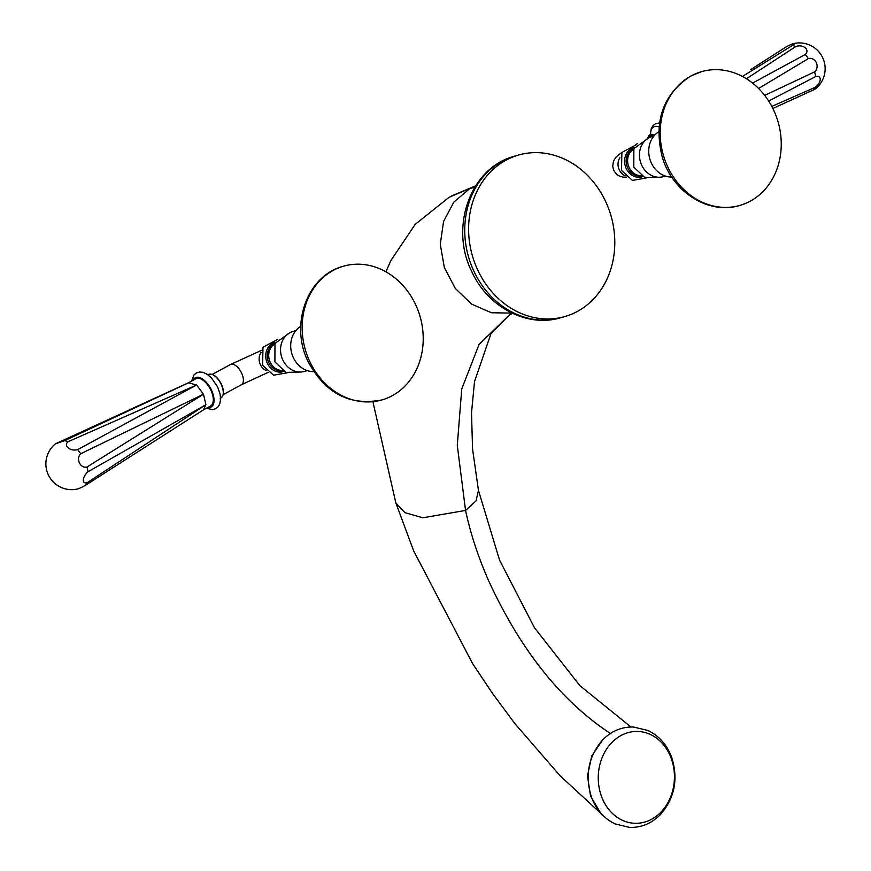 <?xml version="1.0" encoding="UTF-8"?>
<svg xmlns="http://www.w3.org/2000/svg" width="871" height="871" viewBox="0 0 871 871"><rect width="100%" height="100%" fill="white"/><g stroke="black" fill="none" stroke-linecap="round" stroke-linejoin="round"><path stroke-width="1.31" d="M610.963 733.85C561.425 701.395 520.662 650.387 488.653 580.805C478.321 557.375 470.612 533.923 465.55 510.439L457.286 445.353L461.739 388.999L479.05 344.47L509.165 315.15L512.562 313.386M475.501 186.013L449.077 197.292L415.14 224.435L390.948 260.429L385.907 271.806M602.634 739.947L591.757 755.941L587.468 775.909L590.56 796.105L600.467 812.719M601.469 796.312A45.945 38.084 91.7 0 0 651.66 819.219A45.945 38.084 91.7 0 0 671.225 758.412A45.945 38.084 -88.3 0 0 621.034 735.516A45.945 38.084 -88.3 0 0 601.469 796.312M477.929 270.446A84.019 72.13 -106 0 1 518.517 155.049A84.019 72.13 -106 0 1 605.476 201.147A84.019 72.13 74 0 1 564.887 316.554A84.019 72.13 74 0 1 477.929 270.446M85.815 485.082L87.361 482.567A7.501 3.822 -53.5 0 1 83.311 479.834A7.501 3.822 -53.5 0 1 88.069 471.712L86.98 467.008A7.501 6.217 -107.1 0 1 79.392 462.849A7.501 6.217 -107.1 0 1 80.72 453.747L77.628 449.632A7.501 4.845 -173.2 0 1 68.232 447.934A7.501 4.845 -173.2 0 1 68.058 441.728L64.781 440.595L55.439 443.829A25.792 25.792 0 0 0 77.356 489.034A7.501 0.925 -28.1 0 0 85.815 485.082L203.476 409.86L205.904 404.699L203.487 394.204L196.596 385.004L188.463 382.805M55.439 443.829L189.279 382.467L64.781 440.595M68.058 441.728L196.596 385.004L77.628 449.632M80.72 453.747L203.487 394.204L86.98 467.008M88.069 471.712L205.904 404.699L87.361 482.567M203.357 409.936L210.63 405.984A15.482 7.795 -118.5 0 0 210.869 390.197A15.482 7.795 -118.5 0 0 195.855 378.787L188.582 382.739M295.813 330.642L292.885 331.492A20.784 17.845 74 0 0 282.846 360.039A20.784 17.845 -106 0 0 304.36 371.438L307.289 370.6M300.745 326.375A24.148 20.73 -106 0 0 293.364 357.665A24.148 20.73 74 0 0 313.734 371.612M309.88 361.759A69.571 59.729 74 0 0 381.955 399.92A69.571 59.729 74 0 0 415.5 304.371A69.571 59.729 -106 0 0 343.555 266.178A69.571 59.729 -106 0 0 309.88 361.759M750.65 69.647L785.185 47.502A7.501 0.925 151.9 0 1 793.644 43.55A7.501 0.925 151.9 0 1 792.447 45.423L742.43 76.452M764.684 95.396L814.646 71.847A7.501 6.641 -104.7 0 0 816.312 62.647A7.501 6.641 -104.7 0 0 808.375 58.575L805.294 54.459A7.501 5.27 -179.6 0 0 805.152 47.742A7.501 5.27 -179.6 0 0 795.724 46.555L792.447 45.423M814.646 71.847L815.735 76.539A7.501 4.257 -47.3 0 1 820.232 79.631A7.501 4.257 -47.3 0 1 815.027 87.394L813.481 89.909L772.86 108.472M813.481 89.909L815.561 88.766A25.792 25.792 0 0 0 793.644 43.55M815.027 87.394L771.804 106.404M815.735 76.539L768.658 101.036M808.375 58.575L758.597 88.472M805.294 54.459L752.588 83.104M795.724 46.555L746.414 78.749M653.141 136.312A11.497 5.792 -118.5 0 0 650.452 136.518L647.393 138.184M653.849 136.105L651.78 136.703A20.784 17.845 -106 0 0 641.742 165.25A20.784 17.845 74 0 0 663.256 176.65L665.313 176.062M658.77 131.837A24.148 20.73 -106 0 0 651.399 163.127A24.148 20.73 74 0 0 671.759 177.063M691.117 75.919A69.571 59.729 74 0 0 665.379 161.255A69.571 59.729 74 0 0 739.98 205.382A69.571 59.729 74 0 0 750.312 201.136A69.571 59.729 -106 0 0 776.083 115.876A69.571 59.729 -106 0 0 701.58 71.64A69.571 59.729 -106 0 0 691.117 75.919M511.985 313.114L491.407 312.743L471.668 304.153L455.283 288.421L444.352 267.582L440.269 244.272L443.557 221.484L453.802 202.137L469.698 188.68L474.739 187.232M630.931 726.98L579.868 685.651L534.467 627.73L499.551 560.097L478.462 490.427L476.023 500.934L465.55 510.439L422.794 517.788L404.884 512.649L395.826 502.894L372.908 401.716M514.652 156.159A84.019 72.13 -106 0 0 474.064 271.556A84.019 72.13 74 0 0 561.022 317.665C527.086 328.095 487.727 306.995 471.875 271.785C449.316 227.571 470.198 167.493 514.652 156.159L518.517 155.049M207.94 407.443A16.625 8.372 61.5 0 0 211.435 390.034A16.625 8.372 -118.5 0 0 193.166 380.246M221.169 397.753C224.141 395.194 224.217 390.665 221.397 384.165C217.369 376.631 213.068 373.387 208.496 374.421A13.283 6.685 61.5 0 1 221.18 384.318A13.283 6.685 61.5 0 1 221.169 397.753L220.069 398.874M213.515 375.183A12.695 6.391 61.5 0 1 221.31 384.165A12.695 6.391 61.5 0 1 223.27 393.126M212.23 374.421L230.423 364.535A11.497 5.792 61.5 0 1 241.583 373.006A11.497 5.792 61.5 0 1 241.398 384.732L223.205 394.617M261.017 352.559A11.497 9.875 74 0 0 260.396 364.677A11.497 9.875 74 0 0 266.167 370.502M283.826 371.405A15.112 12.967 -106 0 1 267.386 363.37A15.112 12.967 74 0 1 275.497 342.423M274.801 343.773A14.001 12.02 74 0 0 268.812 362.75A14.001 12.02 -106 0 0 282.509 370.632M282.182 370.415A14.001 12.02 -106 0 1 270.26 362.336A14.001 12.02 74 0 1 274.637 344.121M659.053 126.926A18.389 9.265 -118.5 0 0 650.485 134.308M654.731 135.092A13.283 6.685 -118.5 0 0 649.831 134.842A13.283 6.685 -118.5 0 0 647.937 137.89M654.165 135.724A12.695 6.391 -118.5 0 0 648.068 137.814M619.912 157.76A11.497 9.875 74 0 0 619.292 169.889A11.497 9.875 74 0 0 625.062 175.702M642.722 176.606A15.112 12.967 74 0 1 626.282 168.582A15.112 12.967 -106 0 1 634.393 147.624M633.696 148.985A14.001 12.02 -106 0 0 627.708 167.961A14.001 12.02 74 0 0 641.404 175.833M641.078 175.626A14.001 12.02 74 0 1 629.156 167.537A14.001 12.02 -106 0 1 633.533 149.333M478.462 490.427L472.561 449.022L471.516 412.865L474.51 381.542L490.885 333.909L509.165 315.15M451.483 195.975L475.599 185.861M602.188 814.625L560.075 775.745L514.826 723.572L492.572 693.501L472.518 663.441L413.681 550.929L395.826 502.894M671.628 757.215C678.433 778.728 674.796 797.76 660.697 814.287C651.998 823.258 641.687 827.646 629.777 827.45L615.176 823.955C604.071 818.577 596.178 809.66 591.507 797.226C584.702 775.702 588.339 756.681 602.438 740.154C611.137 731.183 621.448 726.795 633.369 726.991L647.959 730.486C659.064 735.864 666.957 744.77 671.628 757.215M561.022 317.665L564.887 316.554M129.757 409.664L188.702 382.685M191.609 381.095L193.928 374.998L196.334 372.984L199.459 372.037L202.78 372.298L207.048 374.16L211.283 377.655L217.619 386.909L220.015 393.823L220.603 399.016L219.808 403.828L218.196 406.703L215.79 408.717L212.666 409.675L206.394 408.292M208.496 374.421L206.96 374.737M268.214 372.363L241.398 384.732M261.616 350.305L230.423 364.535M277.577 339.44L262.977 347.235L262.617 365.297L273.559 375.194L287.158 372.821M289.771 332.766L274.975 343.414L274.898 361.911L285.949 372.396L301.039 372.015M343.555 266.178C306.886 275.443 289.553 325.221 308.28 361.933C325.438 393.518 350 406.18 381.955 399.92M650.408 134.384L651.192 128.777L652.804 125.881L655.21 123.867L659.543 122.876M647.795 137.966L650.779 134.428M637.42 143.606L635.612 144.586M626.608 177.172L623.015 177.14L618.943 175.833L616.222 173.862L613.783 170.455L612.694 166.35L613.511 160.983L616.33 156.682L621.938 152.327M636.472 144.651L621.872 152.447L621.513 170.498L632.455 180.406L646.053 178.032M648.666 137.977L633.87 148.625L633.794 167.123L644.856 177.608L659.935 177.216M701.58 71.64L690.54 76.158C663.06 94.308 653.577 121.069 662.091 156.421C671.737 191.424 708.384 215.333 739.98 205.382"/></g></svg>

